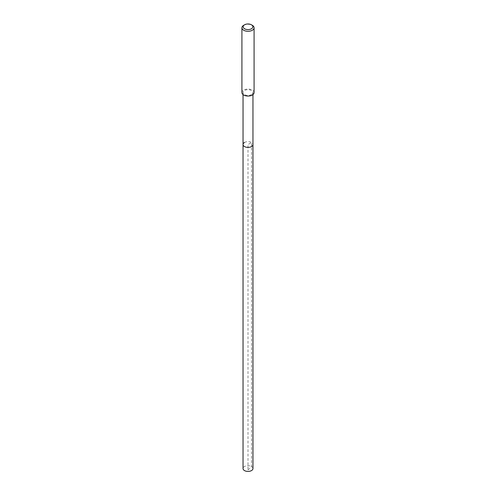 <?xml version="1.0" encoding="UTF-8"?>
<svg xmlns="http://www.w3.org/2000/svg" width="496" height="496" viewBox="0 0 496 496"><rect width="100%" height="100%" fill="white"/><g stroke="black" fill="none" stroke-linecap="round" stroke-linejoin="round"><path stroke-width="0.37" stroke-dasharray="2.48 1.86" d="M252.96 468.553A4.96 2.864 0 0 0 249.897 465.905A4.96 2.864 0 0 0 244.491 466.531A4.96 2.864 0 0 0 243.04 468.553M244.491 142.501A4.96 2.864 180 0 1 249.897 141.881A4.96 2.864 180 0 1 252.96 144.528A4.96 2.864 0 0 0 249.897 141.881A4.96 2.864 0 0 0 244.491 142.501A4.96 2.864 0 0 0 243.04 144.528M251.509 94.581A4.96 2.864 180 0 1 246.103 95.201A4.96 2.864 180 0 1 243.04 92.554A4.96 2.864 180 0 1 244.491 90.526A4.96 2.864 180 0 1 249.897 89.906A4.96 2.864 180 0 1 252.96 92.554A4.96 2.864 180 0 1 251.509 94.581M254.082 92.554A6.082 3.509 0 0 0 250.325 89.311A6.082 3.509 0 0 0 243.703 90.074A6.082 3.509 0 0 0 241.918 92.554M243.703 25.296A6.082 3.509 180 0 1 252.297 25.296M248 470.028L251.509 466.531L251.509 142.501L248 144.528L248 470.028M243.04 92.554L243.04 94.581M252.96 92.554L252.96 94.581"/><path stroke-width="0.74" d="M243.04 94.581L243.04 468.553A4.96 2.864 0 0 0 246.103 471.2A4.96 2.864 0 0 0 251.509 470.58A4.96 2.864 0 0 0 252.96 468.553L252.96 144.528A4.96 2.864 180 0 1 251.509 146.549A4.96 2.864 180 0 1 246.103 147.176A4.96 2.864 180 0 1 243.04 144.528A4.96 2.864 180 0 1 244.491 142.501M243.04 144.528A4.96 2.864 0 0 0 246.103 147.176A4.96 2.864 0 0 0 251.509 146.549A4.96 2.864 0 0 0 252.96 144.528L252.96 94.581M241.918 27.776L241.918 92.554A6.082 3.509 0 0 0 245.675 95.796A6.082 3.509 0 0 0 252.297 95.034A6.082 3.509 0 0 0 254.082 92.554L254.082 27.776A6.082 3.509 180 0 1 252.297 30.262A6.082 3.509 180 0 1 245.675 31.019A6.082 3.509 180 0 1 241.918 27.776A6.082 3.509 180 0 1 243.703 25.296L244.559 24.8A4.861 2.809 180 0 1 251.441 24.8A4.861 2.809 180 0 1 251.441 28.768A4.861 2.809 180 0 1 244.559 28.768A4.861 2.809 180 0 1 244.559 24.8L243.703 25.296M251.441 24.8L252.297 25.296A6.082 3.509 180 0 1 254.082 27.776"/></g></svg>
